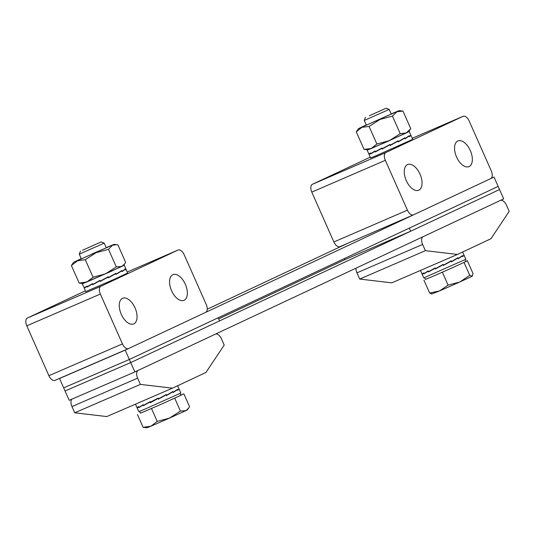 <?xml version="1.0" encoding="UTF-8"?>
<svg xmlns="http://www.w3.org/2000/svg" width="536" height="536" viewBox="0 0 536 536"><rect width="100%" height="100%" fill="white"/><g stroke="black" fill="none" stroke-linecap="round" stroke-linejoin="round"><path stroke-width="0.8" d="M62.859 376.955L59.536 378.51L65.057 390.978L130.724 362.584L499.532 189.536L503.679 198.883L134.871 371.93L69.198 400.325L65.057 390.978L130.724 362.584L134.871 371.93M344.521 258.506L345.017 259.618L218.688 318.893M500.349 200.444L500.383 200.43A6.814 3.705 66.6 0 1 506.44 205.114L509.2 211.345L490.956 238.721L457.429 254.453L391.762 282.847L359.71 279.068L425.383 250.674L457.429 254.453M500.383 200.43A6.814 3.705 66.6 0 0 500.323 200.457L423.212 236.637A6.814 3.705 66.6 0 0 422.616 244.443L356.949 272.837L359.71 279.068M356.949 272.837A6.814 3.705 -113.4 0 1 355.964 268.188M422.616 244.443L425.383 250.674M407.487 164.599A13.976 7.591 66.6 0 0 406.228 180.491A13.976 7.591 66.6 0 0 418.696 190.2A13.976 7.591 66.6 0 0 418.81 190.153A13.976 7.591 66.6 0 0 420.07 174.26A13.976 7.591 66.6 0 0 407.601 164.552A13.976 7.591 66.6 0 0 407.487 164.599M457.778 141.001A13.976 7.591 66.6 0 0 456.518 156.894A13.976 7.591 66.6 0 0 468.987 166.602A13.976 7.591 66.6 0 0 469.101 166.555A13.976 7.591 66.6 0 0 470.36 150.663A13.976 7.591 66.6 0 0 457.891 140.955A13.976 7.591 66.6 0 0 457.778 141.001M413.43 214.876L339.992 246.627A6.814 3.705 -113.4 0 1 339.938 246.654A6.814 3.705 -113.4 0 1 333.881 241.97L311.791 192.116A6.814 3.705 -113.4 0 1 312.381 184.31L370.269 157.149M333.881 241.97L407.434 210.166L385.337 160.318L311.791 192.116M407.434 210.166A6.814 3.705 66.6 0 0 413.49 214.849A6.814 3.705 66.6 0 0 413.544 214.829L490.661 178.642A6.814 3.705 66.6 0 0 491.251 170.837L469.161 120.989A6.814 3.705 66.6 0 0 463.097 116.305A6.814 3.705 66.6 0 0 463.044 116.325L385.933 152.512A6.814 3.705 66.6 0 0 385.337 160.318M410.683 231.224L409.303 228.108L498.152 186.421L499.532 189.536L410.683 231.224L345.017 259.618M215.365 334.163L215.392 334.149A6.814 3.705 66.6 0 1 221.448 338.832L224.209 345.063L205.971 372.44L172.445 388.171L106.771 416.566L74.718 412.787L140.392 384.392L172.445 388.171M215.392 334.149A6.814 3.705 66.6 0 0 215.338 334.176L138.221 370.356A6.814 3.705 66.6 0 0 137.631 378.161L71.958 406.556L74.718 412.787M71.958 406.556A6.814 3.705 -113.4 0 1 72.032 399.099M137.631 378.161L140.392 384.392M59.536 378.51L125.203 350.115L129.344 359.468L63.677 387.863L129.344 359.468L130.724 362.584L219.579 320.89L218.192 317.774L129.344 359.468L498.152 186.421L494.011 177.068L491.177 178.294M184.116 300.274A13.976 7.591 66.6 0 0 185.376 284.382A13.976 7.591 66.6 0 0 172.907 274.673A13.976 7.591 66.6 0 0 172.793 274.72A13.976 7.591 66.6 0 0 171.533 290.619A13.976 7.591 66.6 0 0 183.995 300.321A13.976 7.591 66.6 0 0 184.116 300.274M133.819 323.871A13.976 7.591 66.6 0 0 135.079 307.979A13.976 7.591 66.6 0 0 122.617 298.271A13.976 7.591 66.6 0 0 122.503 298.317A13.976 7.591 66.6 0 0 121.243 314.217A13.976 7.591 66.6 0 0 133.705 323.918A13.976 7.591 66.6 0 0 133.819 323.871M178.113 250.024A6.814 3.705 66.6 0 0 178.059 250.044L127.253 272.013L178.113 250.024A6.814 3.705 66.6 0 1 184.17 254.707L206.26 304.555A6.814 3.705 66.6 0 1 205.67 312.361L128.56 348.547A6.814 3.705 66.6 0 1 128.499 348.567A6.814 3.705 66.6 0 1 122.443 343.884L100.353 294.036L26.8 325.834L48.89 375.689L122.443 343.884M128.446 348.594L55.007 380.346A6.814 3.705 -113.4 0 1 54.947 380.372A6.814 3.705 -113.4 0 1 48.89 375.689M26.8 325.834A6.814 3.705 -113.4 0 1 27.39 318.029L100.942 286.231L178.059 250.044M85.284 290.867L27.39 318.029M100.942 286.231A6.814 3.705 66.6 0 0 100.353 294.036M347.844 243.237L207.244 309.205M125.203 350.115L494.011 177.068M425.376 279.397L433.168 276.234L425.383 279.417L424.592 277.628M369.425 115.736L386.088 108.212L369.425 115.736M386.088 108.212L389.19 109.411L364.266 120.459L366.349 125.163L389.23 114.912M433.168 276.234L453.222 267.397L433.168 276.234M453.222 267.397L465.697 261.608L453.222 267.397M465.101 259.679L465.697 261.608L467.325 260.69L465.831 261.334M472.183 276.248L472.491 275.966L472.183 276.248L469.757 275.357L459.714 282.043L472.183 276.248L473.013 273.528L467.325 260.69M423.949 280.201L429.638 293.031L439.654 290.88L459.714 282.043L448.069 285.112L439.654 290.88L431.507 294.03M429.638 293.031L432.07 293.929M464.069 262.519L469.757 275.357M442.381 272.275L448.069 285.112M140.372 413.082L144.479 411.527L140.399 413.135L139.601 411.347M82.551 250.252L101.096 241.93L82.551 250.252M101.096 241.93L104.205 243.13L79.274 254.178L81.358 258.881L106.289 247.84L92.427 253.769M144.479 411.527L163.132 403.4L144.479 411.527M163.132 403.4L179.299 396.03L163.132 403.4M180.109 393.397L180.907 395.186L179.299 396.03L183.861 393.833L180.867 395.092M185.791 410.677L187.392 409.839L188.565 408.231L185.791 410.677L180.424 411.072L169.624 418.047L185.791 410.677M150.971 426.174L169.624 418.047L157.216 421.403L150.971 426.174L146.898 427.788L143.125 427.333L150.971 426.174M183.861 393.833L189.55 406.663L188.565 408.231M174.736 398.235L180.424 411.072M151.527 408.566L157.216 421.403M137.437 414.495L143.125 427.333M82.792 283.504L110.912 271.464L123.568 265.441M84.547 287.671L83.978 287.202L84.293 287.926L86.879 286.05L87.201 286.767L92.5 283.658L92.815 284.375L99.977 280.402L100.299 281.119L108.185 276.77L108.5 277.487L115.856 273.32L116.178 274.037L121.84 270.58L122.161 271.296L125.216 268.958L125.531 269.675L125.471 268.704M82.176 283.866L83.978 287.202M125.906 269.045L127.695 273.012L114.362 279.249L85.633 291.658L84.078 287.437M92.54 283.752L87.201 286.767M84.293 287.926L84.996 287.598M108.185 277.326L107.984 276.877M92.815 284.375L99.991 280.435M125.612 268.925L125.585 269.936L125.263 269.213L122.128 271.591L121.813 270.868L116.084 274.358L115.769 273.641L108.379 277.822L108.058 277.105L100.178 281.447L99.864 280.73L92.735 284.69L92.42 283.966L87.18 287.048L86.859 286.331L84.36 288.167L84.045 287.45M116.031 274.231L121.813 270.868M108.352 277.762L115.769 273.641M100.393 281.065L108.058 277.105M125.263 269.213L124.62 269.514M367.783 149.785L386.242 142.047L408.553 131.722M410.522 135.534L409.491 136.459M368.681 153.557L369.237 153.691L368.681 153.557L368.996 154.281L370.396 152.934L370.718 153.651L375.059 150.984L375.374 151.701L381.947 148.003L382.262 148.72L390.02 144.452L390.335 145.169L398.04 140.868L398.362 141.584L404.801 137.799L405.115 138.516L409.263 135.709L409.578 136.425M411.159 135.856L412.687 139.293L412.298 139.534L376.145 155.721L370.617 157.939L368.781 153.792M382.262 148.72L390 144.465L390.195 145.464L397.933 141.196L390.208 145.504L389.893 144.787L382.155 149.048L381.84 148.325L375.314 152.003L374.999 151.286L370.731 153.919L370.41 153.202L369.096 154.509M375.374 151.701L381.967 148.057M370.718 153.651L375.113 151.112M411.166 135.863L410.851 135.146L409.598 136.7L409.276 135.976L405.062 138.817L404.74 138.1L398.255 141.913L397.933 141.196M398.215 141.819L404.74 138.1M409.276 135.976L408.298 136.425M106.188 247.612L114.068 244.376L117.866 244.825L125.652 262.399L124.714 263.873L121.779 266.459L116.299 266.901L105.478 273.876L93.056 277.239L85.271 259.672L77.526 260.777L71.382 265.508L73.573 262.325L81.258 258.66M93.056 277.239L86.912 281.97L79.167 283.075L71.382 265.508M79.167 283.075L82.966 283.524L86.912 281.97L121.779 266.459L123.461 265.581L124.714 263.873M116.768 244.664L112.386 245.267L108.513 249.327L96.091 252.69L85.271 259.672M116.299 266.901L108.513 249.327M114.068 244.376L73.573 262.325M391.18 113.893L399.059 110.657L402.965 111.079L410.75 128.653L406.295 132.962L400.231 133.658L389.357 140.653L376.882 144.023L371.267 148.512L364.051 149.383L356.266 131.816L358.557 128.607L366.249 124.942M364.051 149.383L367.957 149.805L371.267 148.512L406.295 132.962L408.452 131.863L410.107 129.598M402.965 111.079L396.901 111.776L392.446 116.091L379.97 119.461L369.096 126.456L361.88 127.327L356.266 131.816M400.231 133.658L392.446 116.091M376.882 144.023L369.096 126.456M399.059 110.657L358.557 128.607M463.68 255.491L462.648 256.416M420.472 270.432L421.845 273.534L422.395 273.655L421.839 273.521L422.154 274.238L423.554 272.891L423.875 273.608L428.217 270.941L428.532 271.658L435.105 267.96L435.426 268.677L443.178 264.409L443.493 265.126L451.198 260.824L451.52 261.541L457.958 257.756L458.28 258.473L462.421 255.665L462.736 256.382M422.254 274.466L423.567 273.159L423.889 273.876L428.157 271.243L428.472 271.96L434.998 268.288L435.312 269.005L443.051 264.744L443.373 265.461L451.098 261.153L451.413 261.87L457.898 258.057L458.22 258.781L462.434 255.94L462.756 256.657L464.008 255.109L465.844 259.257L423.775 277.896L421.939 273.749M443.493 265.126L443.165 264.422L435.426 268.677M428.532 271.658L435.125 268.013M423.875 273.608L428.271 271.075M451.372 261.776L457.898 258.057M443.366 264.885L443.352 265.421L451.098 261.153M462.434 255.94L461.456 256.389M178.696 389.216L177.664 390.134M177.644 385.732L178.903 388.881M150.335 402.168L158.187 398.127L158.509 398.844L166.214 394.543L166.535 395.26L172.967 391.474L173.289 392.191L177.429 389.384L177.751 390.101M136.847 407.239L137.404 407.373L136.847 407.239L137.169 407.956L138.569 406.61L138.884 407.327L143.226 404.66L143.548 405.377L150.114 401.678L150.328 402.168M137.27 408.184L138.583 406.878L138.898 407.595L143.166 404.961L143.487 405.678L150.006 402.007L150.328 402.724L158.066 398.462L158.381 399.179L166.106 394.871L166.428 395.588L172.914 391.783L173.229 392.499L177.45 389.659L177.764 390.375L179.017 388.828L179.339 389.545L180.853 392.975L180.465 393.216L144.318 409.404L138.791 411.615L136.948 407.467M158.509 398.844L158.187 398.127M150.435 402.395L158.174 398.141M143.548 405.377L150.14 401.732M138.884 407.327L143.286 404.794M166.381 395.494L172.914 391.783M158.381 398.603L158.368 399.139L166.106 394.871M177.45 389.659L176.465 390.108M463.044 116.325L412.244 138.295L463.097 116.305M312.381 184.31L385.933 152.512M339.938 246.654L413.49 214.849M54.947 380.372L128.499 348.567M365.458 117.351L364.266 120.459M389.19 109.411L391.273 114.114M80.474 251.069L79.274 254.178M104.205 243.13L106.289 247.833M125.886 268.925L124.245 265.226M410.75 134.931L409.236 131.508M368.688 153.571L367.167 150.147M463.908 254.888L462.635 252.014M136.854 407.253L135.481 404.151"/></g></svg>
